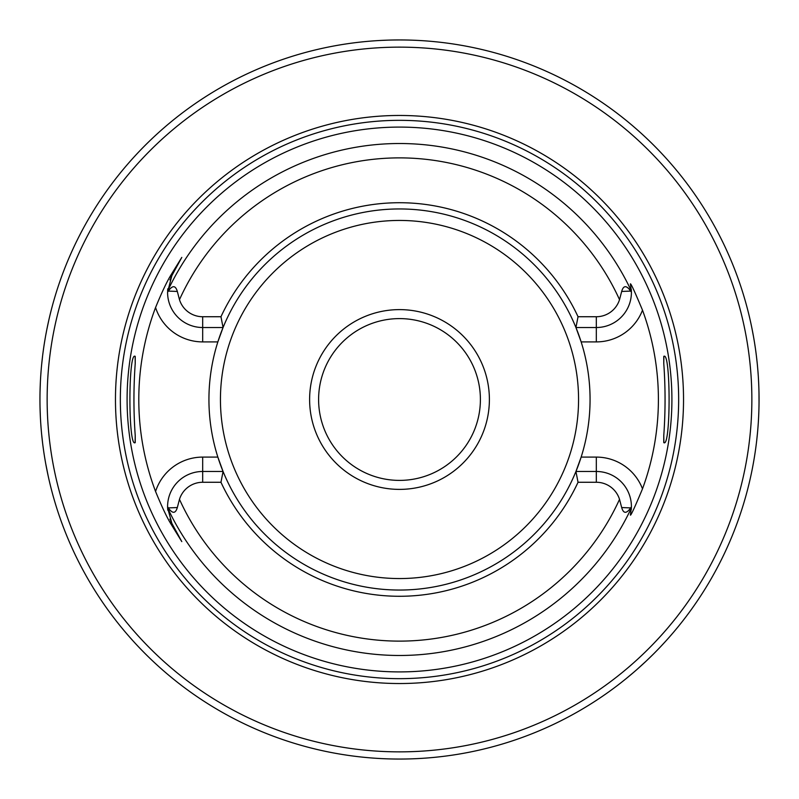 <?xml version="1.0" encoding="UTF-8"?>
<svg xmlns="http://www.w3.org/2000/svg" width="799" height="799" viewBox="0 0 799 799"><rect width="100%" height="100%" fill="white"/><g stroke="black" fill="none" stroke-linecap="round" stroke-linejoin="round"><path stroke-width="1.2" d="M578.037 316.734L596.314 316.734A24.31 24.31 0 0 0 619.525 299.655L621.672 291.445C623.45 285.253 626.456 285.133 630.691 291.096L631.41 292.164A35.096 35.096 0 0 1 596.314 327.52L575.939 327.52L578.037 316.734A196.794 196.794 0 0 0 220.963 316.734L202.686 316.734L202.686 327.52A35.096 35.096 0 0 1 167.59 292.164L168.309 291.096C172.494 285.143 175.5 285.263 177.328 291.445L179.475 299.655A24.31 24.31 0 0 0 202.686 316.734M575.939 327.52A190.562 190.562 0 0 1 581.153 341.902L575.939 327.52A190.562 190.562 0 0 0 223.061 327.52L217.847 341.902A190.562 190.562 0 0 0 217.847 457.098L223.061 471.48L220.963 482.266A196.794 196.794 0 0 0 578.037 482.266L596.314 482.266L596.314 471.48A35.096 35.096 0 0 1 631.41 506.836L630.691 507.904C626.456 513.867 623.45 513.747 621.672 507.555L619.525 499.345A24.31 24.31 0 0 0 596.314 482.266M220.963 482.266L202.686 482.266A24.31 24.31 0 0 0 179.475 499.345L177.328 507.555C175.5 513.737 172.494 513.857 168.309 507.904L167.59 506.836L167.62 507.934A35.096 35.096 0 0 0 167.66 508.713M631.41 292.164L631.38 291.066A35.096 35.096 0 0 0 631.3 289.598M167.62 291.066A35.096 35.096 0 0 1 167.66 290.287A35.096 35.096 0 0 0 167.62 291.066A255.98 255.98 0 0 1 631.38 291.066L630.361 283.915C630.731 282.946 634.776 291.705 642.506 310.172A258.906 258.906 0 0 1 642.506 488.828C634.796 507.275 630.741 516.024 630.361 515.085L631.38 507.934A255.98 255.98 0 0 1 167.62 507.934L171.855 523.345L181.792 541.602L170.886 523.874C166.921 517.462 161.817 506.666 155.565 491.485A260.704 260.704 0 0 1 155.565 307.515C161.748 292.464 166.861 281.667 170.886 275.126L181.792 257.398L171.855 275.655L167.59 292.164M631.38 507.934A35.096 35.096 0 0 1 631.29 509.412A35.096 35.096 0 0 0 631.38 507.934L631.41 506.836M171.515 276.294A35.096 35.096 0 0 0 171.186 276.943A35.096 35.096 0 0 1 171.515 276.294M170.886 277.573A35.096 35.096 0 0 0 170.616 278.182A35.096 35.096 0 0 1 170.886 277.573M170.127 279.32A35.096 35.096 0 0 0 169.917 279.87A35.096 35.096 0 0 1 170.127 279.32M167.77 288.839A35.096 35.096 0 0 0 167.71 289.558A35.096 35.096 0 0 1 167.77 288.839M167.59 506.836A35.096 35.096 0 0 1 202.686 471.48L223.061 471.48A190.562 190.562 0 0 0 575.939 471.48L581.153 457.098A190.562 190.562 0 0 1 575.939 471.48L596.314 471.48L596.314 457.098L581.153 457.098A190.562 190.562 0 0 0 581.153 341.902L596.314 341.902A49.478 49.478 0 0 0 642.506 310.172M167.71 509.442A35.096 35.096 0 0 0 167.77 510.162M169.907 519.13A35.096 35.096 0 0 0 170.127 519.68M170.616 520.818A35.096 35.096 0 0 0 170.886 521.427M171.186 522.057A35.096 35.096 0 0 0 171.515 522.706M220.963 316.734L223.061 327.52A190.562 190.562 0 0 0 217.847 341.902L202.686 341.902L202.686 327.52L223.061 327.52M578.037 482.266L575.939 471.48M399.5 127.091A272.409 272.409 0 0 1 671.909 399.5A272.409 272.409 0 0 1 399.5 671.909A272.409 272.409 0 0 1 127.091 399.5A272.409 272.409 0 0 1 399.5 127.091M663.769 363.395L663.769 356.474C670.86 349.852 670.86 449.148 663.769 442.526L663.769 435.605C665.487 411.535 665.487 387.455 663.769 363.395L663.889 356.234M663.889 442.766L663.769 435.605M155.565 491.485A49.478 49.478 0 0 1 202.686 457.098L217.847 457.098A190.562 190.562 0 0 0 223.061 471.48M135.111 356.234L135.231 363.395L135.231 356.474C128.14 349.852 128.14 449.148 135.231 442.526L135.231 435.605L135.111 442.766M135.231 363.395C133.513 387.455 133.513 411.535 135.231 435.605M170.886 275.126L171.855 275.655L181.792 257.398M399.5 115.465A284.035 284.035 0 0 0 115.465 399.5A284.035 284.035 0 0 0 399.5 683.535A284.035 284.035 0 0 0 683.535 399.5A284.035 284.035 0 0 0 399.5 115.465M403.515 39.97L399.5 39.95A359.55 359.55 0 0 0 39.95 399.5A359.55 359.55 0 0 0 399.5 759.05A359.55 359.55 0 0 0 759.05 399.5A359.55 359.55 0 0 0 399.5 39.95L394.267 39.99M626.016 678.721L633.977 672.079M636.983 669.462L646.181 661.083M646.581 660.703L653.862 653.622M656.958 650.476L657.507 649.917M660.244 647.06L665.477 641.427M669.722 636.683L673.058 632.828M675.584 629.832L677.342 627.714M677.522 627.495L678.721 626.016M751.789 471.41L752.328 468.683M752.978 465.288L753.807 460.663M754.166 458.566L754.765 454.821M755.175 452.134L755.784 447.859M756.763 439.999L757.632 431.46M758.331 422.252L758.401 421.023M758.76 413.932L758.81 412.564M759.04 402.656L758.99 392.728M758.66 382.811L758.571 380.953M758.091 373.243L757.951 371.405M757.332 364.354L756.443 356.264M755.484 348.973L754.765 344.179M754.526 342.631L753.637 337.348M753.497 336.579L751.789 327.59M437.083 41.918L433.448 41.558M387.665 40.15L382.421 40.359M363.885 41.718L361.917 41.918M48.759 320.399L46.831 329.498M46.761 329.857L45.773 335.051M45.134 338.686L44.694 341.303M43.595 348.444L43.016 352.609M42.557 356.284L41.638 364.724M40.33 382.991L40.02 392.309M40.02 406.691L40.33 416.009M41.638 434.276L42.557 442.716M43.016 446.331L43.595 450.556M44.694 457.697L45.144 460.404M45.773 463.939L48.22 476.174M48.23 476.204L48.759 478.601M399.5 309.613A89.888 89.888 0 0 1 489.387 399.5A89.888 89.888 0 0 1 399.5 489.387A89.888 89.888 0 0 1 309.613 399.5A89.888 89.888 0 0 1 399.5 309.613M399.5 318.601A80.899 80.899 0 0 1 480.399 399.5A80.899 80.899 0 0 1 399.5 480.399A80.899 80.899 0 0 1 318.601 399.5A80.899 80.899 0 0 1 399.5 318.601M619.525 299.655A241.618 241.618 0 0 0 179.475 299.655M179.475 499.345A241.618 241.618 0 0 0 619.525 499.345M596.314 316.734L596.314 341.902M621.672 291.445L630.691 291.096M177.328 291.445L168.309 291.096M155.565 307.515A49.478 49.478 0 0 0 202.686 341.902M202.686 457.098L202.686 482.266M171.855 523.345L170.886 523.874M177.328 507.555L168.309 507.904M642.506 488.828A49.478 49.478 0 0 0 596.314 457.098M399.5 120.339A279.161 279.161 0 0 1 678.661 399.5A279.161 279.161 0 0 1 399.5 678.661A279.161 279.161 0 0 1 120.339 399.5A279.161 279.161 0 0 1 399.5 120.339M399.5 47.141A352.359 352.359 0 0 0 47.141 399.5A352.359 352.359 0 0 0 399.5 751.859A352.359 352.359 0 0 0 751.859 399.5A352.359 352.359 0 0 0 399.5 47.141M399.5 220.444A179.056 179.056 0 0 1 578.556 399.5A179.056 179.056 0 0 1 399.5 578.556A179.056 179.056 0 0 1 220.444 399.5A179.056 179.056 0 0 1 399.5 220.444M621.672 507.555L630.691 507.904"/></g></svg>
